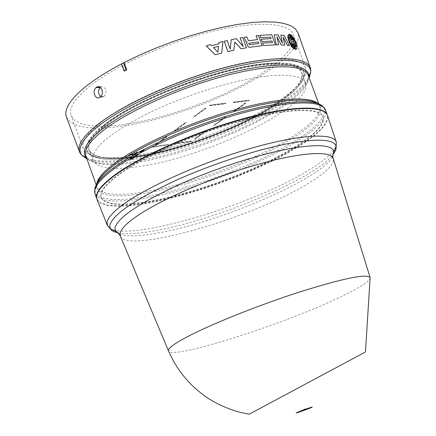 <?xml version="1.0" encoding="UTF-8"?>
<svg xmlns="http://www.w3.org/2000/svg" width="436" height="436" viewBox="0 0 436 436"><rect width="100%" height="100%" fill="white"/><g stroke="black" fill="none" stroke-linecap="round" stroke-linejoin="round"><path stroke-width="0.33" stroke-dasharray="2.18 1.64" d="M297.516 412.282L297.619 412.211C298.834 411.453 312.585 406.554 310.639 407.567M370.153 277.618C370.164 280.822 361.428 286.714 343.944 295.276C289.809 322.297 171.877 360.365 168.536 350.996M97.07 199.568L100.749 203.274L107.785 205.52L117.834 206.293L130.489 205.645L145.313 203.628L161.854 200.347L179.643 195.917L198.211 190.472L217.101 184.155L235.849 177.12L253.997 169.544L271.099 161.609L286.703 153.499L300.382 145.428C319.839 133.013 328.897 123.094 327.561 115.676M119.061 174.558C105.365 184.657 99.463 192.418 101.348 197.83L104.662 201.503L111.262 203.765L120.816 204.598L132.931 204.043L147.188 202.151L163.14 199.029L180.335 194.778L198.309 189.524L216.61 183.42L234.786 176.618L252.379 169.282L268.952 161.593L284.059 153.739L297.276 145.924C316.22 133.803 324.853 124.195 323.169 117.093C319.964 107.425 287.433 108.199 241.544 120.892C195.731 133.53 144.011 156.371 119.061 174.558M118.908 174.155C105.218 184.259 99.315 192.025 101.207 197.448L104.526 201.127L111.126 203.394L120.679 204.233L132.8 203.677L147.057 201.797L163.01 198.674L180.204 194.423L198.184 189.175L216.485 183.071L234.655 176.264L252.253 168.928L268.821 161.238L283.929 153.379L297.145 145.564C316.089 133.438 324.716 123.819 323.032 116.712C319.822 107.027 287.286 107.785 241.391 120.478C195.579 133.111 143.858 155.957 118.908 174.155M96.874 199.039L100.449 202.805L107.409 205.105L117.409 205.923L130.037 205.307L144.856 203.323L161.402 200.064L179.212 195.644L197.819 190.2L216.752 183.878L235.549 176.836L253.747 169.25L270.892 161.293L286.539 153.161L300.246 145.068C319.855 132.544 328.897 122.571 327.376 115.142M66.512 117.289L70.539 122.32L77.957 125.819L88.394 127.743L101.43 128.097L116.619 126.941L133.492 124.342L151.57 120.412L170.378 115.268L189.447 109.06L208.315 101.937L226.518 94.078L243.593 85.663L259.104 76.9L272.604 68.005C291.858 54.091 300.35 42.423 298.088 33.005M289.509 34.346L290.327 34.558M100.362 97.037L104.297 96.16C107.272 91.228 106.422 88.072 101.741 86.688L99.899 87.069M104.297 96.16L99.675 97.506M100.803 96.672L103.605 96.629M100.4 87.44L100.945 87.064M264.914 59.803C288.964 57.634 302.491 60.348 305.5 67.956L305.979 70.899C305.358 78.862 296.894 88.454 280.588 99.681C245.452 124.02 179.915 148.954 133.683 155.75C108.063 159.554 91.778 158.099 84.824 151.396L83.298 148.829C81.085 142.512 86.699 133.923 100.138 123.061C132.19 96.492 216.561 63.978 264.914 59.803M269.285 68.365C287.82 54.925 295.902 43.698 293.532 34.684C289.351 22.323 255.736 20.378 209.356 32.128C163.048 43.813 111.529 67.711 87.325 88.186C74.06 99.566 68.643 108.722 71.079 115.649L74.845 120.532L81.881 123.944L91.843 125.835L104.34 126.222L118.93 125.137L135.171 122.663L152.589 118.892L170.727 113.943L189.126 107.959L207.329 101.092L224.889 93.506L241.359 85.391L256.297 76.943L269.285 68.365M266.734 76.115C289.755 73.788 302.66 76.126 305.462 83.14C314.628 104.858 208.413 156.655 140.746 166.263C113.3 170.481 97.413 168.541 93.091 160.437C90.732 149.205 108.918 133.574 147.662 113.551C185.006 95.135 234.29 79.734 266.734 76.115M124.631 70.959L121.911 63.711L121.53 63.912M276.947 36.657L278.62 44.837M274.168 34.749L278.054 34.875L282.452 43.218M280.839 35.071L284.158 35.43L289.395 45.649M283.111 37.071L284.746 45.115M224.218 41.246L227.189 40.575L230.219 49.11M231.254 39.709L236.323 38.695L243.152 46.478M240.149 37.997L242.819 37.54L246.46 47.818M234.95 42.107L233.756 50.282M261.229 39.229L271.143 38.624M259.845 35.338L271.792 34.738L275.383 44.843M262.608 43.12L272.5 42.494M288.708 34.575L289.21 34.362L291.477 39.889M290.311 34.569L292.284 40.128L292.583 40.096M290.676 34.771C295.428 39.949 297.292 44.734 296.267 49.126M293.592 43.747L295.548 49.323M292.48 43.573L294.382 48.925M206.179 45.878L210.632 44.652L211.629 45.682L218.763 43.829M218.883 42.515L223.014 41.529L221.613 53.127M244.264 37.3L246.852 36.902L248.498 40.782L257.507 39.594M256.112 35.703L258.461 35.463L262.08 45.66M121.911 63.711L121.47 63.738M289.232 36.553L289.226 36.542C288.561 39.431 289.722 42.695 292.709 46.352L292.698 46.314M292.191 41.894L291.232 42.178M295.772 47.143L294.284 43.001L293.008 42.112M293.777 41.529L292.305 37.376M292.878 41.752L292.992 42.123M213.52 47.611L217.853 52.14M248.749 43.289L249.294 44.783M249.283 44.794L258.897 43.491M194.075 116.548L205.372 108.052L193.737 117.001L205.514 108.45L205.372 108.052M155.897 144.283L166.361 136.403L155.559 144.73L166.498 136.784L166.361 136.403M168.334 144.327L152.338 146.872L168.334 144.327L168.143 144.932L152.475 147.248L152.338 146.872M214.049 125.159L225.09 117.115L213.727 125.595L225.227 117.491L225.09 117.115M185.502 122.494L174.155 130.74L185.502 122.494L185.643 122.881L186.123 122.816L174.776 131.056L174.634 130.669M225.428 103.348L209.803 105.125L225.788 103.087L225.57 103.741L209.585 105.779L209.803 105.125M248.836 100.367L233.669 102.084L249.201 100.106L248.978 100.749L233.451 102.733L233.669 102.084M175.735 143.417L191.306 140.937L175.735 143.417L175.871 143.787L191.442 141.308L191.306 140.937M195.045 138.555L206.141 130.735L195.045 138.555L195.181 138.926L205.819 131.171L205.688 130.8M233.745 111.273L245.212 102.923L233.424 111.714L245.348 103.31L245.212 102.923M141.678 151.837L142.97 151.423L141.989 152.137L142.496 151.608L140.283 152.355L139.923 152.322L140.648 151.788L140.992 151.739L140.512 152.191L141.678 151.837L141.542 151.461L140.381 151.821L140.555 151.505L140.692 151.875M136.997 155.608L134.653 156.083L136.997 155.608L136.866 155.238L135.269 155.478L135.405 155.854M134.217 157.799L132.882 158.224L133.449 158.361L133.209 158.535L132.495 158.361L130.838 158.895L132.37 158.312L131.814 158.181L134.217 157.799L134.31 157.265L134.441 157.636M130.898 154.529L132.795 154.017L129.083 155.221L130.898 154.529L130.762 154.153L128.947 154.845L129.083 155.221M132.146 155.979L133.721 154.829L132.13 155.069L133.906 154.676L134.13 153.603L135.721 153.363L137.629 152.153L136.043 153.314L137.629 153.08L134.272 154.622L135.623 154.54L134.037 154.78L132.462 155.935L132.01 155.608L133.585 154.453L131.994 154.693L132.13 155.069M132.495 157.385L130.637 157.543L132.495 157.385L132.566 156.862L132.702 157.233M135.345 156.955L133.285 157.265L135.345 156.955L135.416 156.426L135.552 156.802M129.634 157.821L127.563 158.132L129.634 157.821L129.71 157.292L129.841 157.669M130.756 155.216L128.985 155.712L132.669 154.622L130.756 155.216L130.626 154.84L132.533 154.246L132.669 154.622M130.195 159.336L132.811 158.775L130.931 159.511L130.048 159.522L130.064 158.966L130.8 159.14L132.68 158.404L130.064 158.966M138.79 154.448L137.449 154.873L138.016 155.009L137.776 155.183L137.062 155.009L135.394 155.543L136.937 154.96L136.381 154.824L136.621 154.649L138.79 154.448L138.882 153.908L139.013 154.279M144.125 150.584L142.779 151.014L143.34 151.15L143.095 151.33L142.387 151.145L140.714 151.684L142.267 151.096L141.711 150.96L141.956 150.78L144.125 150.584L144.218 150.039L144.354 150.415M193.595 116.614L193.737 117.001M205.857 107.992L205.999 108.384L194.216 116.935M205.514 108.45L205.999 108.384M155.423 144.354L155.559 144.73M166.835 136.337L166.977 136.719L156.034 144.659M166.498 136.784L166.977 136.719M168.007 144.561L168.143 144.932M152.66 146.638L152.796 147.014L168.465 144.698M152.475 147.248L152.796 147.014M213.591 125.225L213.727 125.595M225.548 117.05L225.685 117.431L214.185 125.535M225.227 117.491L225.685 117.431M185.987 122.429L186.123 122.816M174.155 130.74L174.296 131.122L185.643 122.881M174.776 131.056L174.296 131.122M209.444 105.387L209.585 105.779M225.788 103.087L225.57 103.741M209.945 105.517L225.935 103.479M233.309 102.346L233.451 102.733M249.201 100.106L248.978 100.749M233.81 102.476L249.343 100.493M176.062 143.188L176.193 143.558M190.979 141.171L191.115 141.537L175.871 143.787M191.442 141.308L191.115 141.537M194.592 138.621L194.723 138.991M206.141 130.735L206.277 131.105L195.181 138.926M205.819 131.171L206.277 131.105M233.287 111.333L233.424 111.714M245.67 102.863L245.811 103.25L233.881 111.654M245.348 103.31L245.811 103.25M142.97 151.423L142.501 151.096L142.637 151.472M142.501 151.096L141.542 151.461M140.555 151.505L140.981 151.744M140.648 151.788L140.517 151.412L140.855 151.363L140.992 151.739M140.517 151.412L139.787 151.946L140.703 151.848L140.839 152.224M140.703 151.848L141.324 151.635L141.46 152.006M141.324 151.635L142.359 151.232L142.496 151.608M142.359 151.232L141.58 151.804L141.716 152.175M141.58 151.804L141.989 152.137M141.858 151.761L142.839 151.047M137.525 155.363L137.389 154.993L137.286 155.401M137.149 155.031L136.866 155.238M135.269 155.478L135.558 155.27L135.689 155.641M135.558 155.27L135.471 155.674M135.34 155.303L134.68 155.592L134.817 155.963M134.68 155.592L134.653 156.083M134.517 155.712L136.659 155.385L136.795 155.761M136.659 155.385L136.517 155.963M136.381 155.592L136.757 155.925M136.626 155.554L137.389 154.993M133.449 158.361L132.751 157.854L132.882 158.224M132.751 157.854L134.081 157.429M134.31 157.265L132.62 157.81L132.757 158.181M132.62 157.81L131.917 157.636L132.054 158.006M131.917 157.636L131.814 158.181M131.683 157.81L132.37 158.312M132.239 157.941L130.931 158.361L131.062 158.731M130.931 158.361L130.838 158.895M130.707 158.524L132.364 157.99L132.495 158.361M132.364 157.99L133.209 158.535M132.795 154.017L132.658 153.641L130.746 154.235L130.882 154.611M128.947 154.845L130.707 154.431L130.838 154.802M130.707 154.431L130.86 154.72M130.724 154.344L132.637 153.75L132.767 154.126M133.585 154.453L133.721 154.829M134.272 154.622L134.141 154.246L135.492 154.17L133.906 154.404L132.01 155.608M132.331 155.559L132.462 155.935M133.906 154.404L134.037 154.78M135.492 154.17L135.623 154.54M135.7 154.012L135.836 154.388M134.141 154.246L137.493 152.704L137.629 153.08M137.493 152.704L135.907 152.938L136.043 153.314M135.907 152.938L137.493 151.777L137.629 152.153M137.493 151.777L137.171 151.826L137.307 152.202M137.171 151.826L135.585 152.987L135.721 153.363M135.585 152.987L133.994 153.227L134.13 153.603M133.994 153.227L133.906 154.676M133.77 154.306L132.206 154.54L132.342 154.911M130.637 157.543L130.293 157.325L130.429 157.701M130.293 157.325L132.359 157.015M132.566 156.862L130.506 157.173M133.285 157.265L133.154 156.895L133.492 157.113M133.154 156.895L135.209 156.579M135.416 156.426L133.362 156.742M127.77 157.979L127.426 157.761L127.563 158.132M127.426 157.761L129.497 157.445M129.71 157.292L127.639 157.609M128.985 155.712L128.849 155.341L130.609 154.922L130.74 155.298M132.555 154.137L130.647 154.731L130.778 155.107M130.647 154.731L130.795 155.025M130.664 154.649L128.849 155.341M138.016 155.009L137.318 154.502L137.449 154.873M137.318 154.502L138.653 154.072M138.882 153.908L137.187 154.453L137.324 154.824M137.187 154.453L136.49 154.279L136.621 154.649M136.49 154.279L136.381 154.824M136.245 154.453L136.937 154.96M136.8 154.589L135.487 155.009L135.623 155.38M135.487 155.009L135.394 155.543M135.264 155.172L136.926 154.633L137.062 155.009M136.926 154.633L137.776 155.183M143.34 151.15L142.643 150.638L142.779 151.014M142.643 150.638L143.989 150.207M144.218 150.039L142.518 150.589L142.654 150.965M142.518 150.589L141.82 150.409L141.956 150.78M141.82 150.409L141.711 150.96M141.575 150.584L142.267 151.096M142.131 150.72L140.812 151.145L140.942 151.521M140.812 151.145L140.714 151.684M140.583 151.308L142.256 150.774L142.387 151.145M142.256 150.774L143.095 151.33M136.73 152.938L134.337 153.298L134.168 154.121L136.73 152.938L136.866 153.314L134.299 154.497L134.337 153.298M132.25 158.497L130.25 159.02L132.25 158.497L132.402 158.998L130.38 159.391L132.381 158.868M134.168 154.121L134.299 154.497M134.473 153.674L136.866 153.314M120.391 236.225C127.432 254.134 252.597 217.858 307.658 183.758C319.381 176.733 327.218 170.58 331.175 165.299L333.088 161.751L333.262 158.742M332.396 157.085L331.616 158.268C316.7 180.319 222.709 220.687 162.677 232.099C141.684 236.247 127.208 236.922 119.246 234.121M107.567 225.821C116.968 245.435 250.03 207.155 308.764 170.105C321.332 162.437 329.763 155.657 334.052 149.766L336.107 145.88L336.396 142.534M94.748 190.445L95.021 193.873L98.487 197.78L105.37 200.211L115.322 201.154L127.928 200.642L142.752 198.74L159.32 195.541L177.169 191.17L195.824 185.747L214.812 179.43L233.663 172.373L251.915 164.754L269.11 156.753L284.795 148.562L298.529 140.397C318.302 127.672 327.283 117.535 325.474 109.992L323.479 107.196M97.168 183.36L96.574 186.864L94.754 190.51L96.977 195.05L102.896 198.058L112.15 199.503L124.32 199.405L138.937 197.824L155.51 194.859L173.523 190.63L192.472 185.273L211.852 178.945L231.151 171.817L249.872 164.072L267.519 155.914L283.602 147.542L297.652 139.188C319.043 125.355 327.665 114.706 323.517 107.245L319.779 105.621L317.07 103.321M96.231 184.946L97.026 187.158L96.574 186.864L98.721 191.35L104.471 194.342L113.491 195.802L125.361 195.753L139.634 194.254L155.826 191.388L173.435 187.278L191.965 182.052L210.915 175.871L229.783 168.901L248.084 161.325L265.328 153.33L281.035 145.128L294.736 136.942C315.582 123.383 323.926 112.946 319.779 105.621L319.621 106.139C321.425 113.518 312.835 123.377 293.859 135.727L280.626 143.667L265.486 151.624L248.869 159.396L231.222 166.786L212.986 173.621L194.614 179.725L176.558 184.951L159.276 189.153L143.242 192.2L128.898 193.987L116.695 194.418L107.065 193.437L100.394 191.012L97.026 187.158L96.705 184.106M85.903 156.115L89.434 160.415L96.247 163.266L106.008 164.645L118.32 164.568L132.757 163.091L148.861 160.295L166.181 156.29L184.259 151.188L202.626 145.144L220.834 138.299L238.427 130.833L254.962 122.919L270.004 114.755L283.117 106.548C301.892 93.735 310.247 83.287 308.187 75.21M308.721 76.665C307.98 84.54 299.423 94.062 283.062 105.218C228.693 143.575 103.359 178.362 86.426 157.57M86.889 158.868C116.041 173.065 232.099 138.653 284.261 102.002C297.248 93.141 305.56 85.124 309.2 77.951M86.617 158.099C117.137 171.62 232.246 137.253 284.218 100.705C296.812 92.094 305.042 84.257 308.917 77.188M310.634 72.381L310.781 70.294M136.097 157.124C91.604 164.356 71.052 152.458 101.114 127.634L103.757 125.492C135.073 99.74 216.965 68.207 264.003 64.005L278.228 63.171C313.648 62.915 310.628 81.505 279.383 102.444C245.157 126.102 181.131 150.458 136.097 157.124M135.885 157.151C110.853 160.889 94.983 159.5 88.268 152.982C83.222 146.867 88.268 137.683 103.408 125.421C134.817 99.582 216.997 67.934 264.189 63.727C290.719 61.372 304.11 64.91 304.361 74.327C303.783 82.039 295.532 91.369 279.596 102.313C245.261 126.042 181.054 150.469 135.885 157.151M278.201 102.34C308.999 81.668 311.882 63.356 276.931 63.629L262.903 64.457C216.523 68.61 135.918 99.653 105.011 125.045L102.4 127.154C72.73 151.63 92.895 163.424 136.795 156.306C181.218 149.75 244.46 125.693 278.201 102.34M277.999 102.738C295.788 90.475 303.69 80.458 301.701 72.681C298.824 65.444 285.836 62.904 262.745 65.068C216.572 69.226 136.348 100.117 105.561 125.383C92.585 135.776 87.146 143.984 89.249 150.011C93.669 158.382 109.643 160.541 137.16 156.48C181.398 149.951 244.405 125.982 277.999 102.738M118.249 232.977C127.328 234.546 141.057 233.522 159.434 229.908C221.477 218.213 318.253 176.591 333.851 153.521M80.753 154.017L82.208 155.521M317.904 103.594L319.621 106.139L318.809 103.937M140.381 151.821L140.512 152.191M140.256 151.679L140.392 152.055M139.967 151.733L140.098 152.104M140.147 151.979L140.283 152.355M131.797 158.415L131.934 158.786M132.664 158.96L132.533 158.59M130.8 159.14L130.931 159.511M131.923 159.205L131.792 158.835M132.272 158.628L132.402 158.998M131.585 158.568L131.721 158.938M130.811 158.72L130.942 159.091M130.342 159.053L130.478 159.423M103.757 125.497L101.114 127.634L102.4 127.154L105.011 125.039C139.455 96.465 234.873 62.424 276.931 63.629L278.228 63.171C235.658 61.89 138.599 96.514 103.757 125.497M84.824 151.396L88.268 152.982C104.727 173.686 226.606 139.907 279.471 102.438C295.357 91.555 303.652 82.186 304.361 74.327L305.979 70.899M93.091 160.437L89.249 150.011C89.38 150.289 89.407 152.867 97.986 156.48C110.602 159.413 129.329 158.263 154.159 153.025C196.767 143.667 248.248 122.745 278.114 102.351C293.057 92.018 301.069 83.183 302.153 75.848L301.701 72.681L305.462 83.14M101.348 197.83L101.207 197.448M305.5 67.956L293.532 34.684M309.315 407.927L303.908 409.268L298.905 411.715M323.169 117.093L323.032 116.712M103.386 96.765L99.435 97.653M101.741 86.688L99.021 86.688M83.298 148.829L71.079 115.649M139.787 151.946L139.923 152.322M132.68 158.404L132.811 158.775M129.917 159.151L130.048 159.522M132.484 158.9L132.348 158.53M130.38 159.391L130.25 159.02"/><path stroke-width="0.65" d="M168.536 350.996L168.46 350.822C167.767 348.435 174.117 343.71 187.513 336.647C211.754 323.943 259.098 305.02 299.892 291.897C343.028 278.413 366.431 273.595 370.099 277.432L370.153 277.618M327.561 115.676L327.469 115.387C324.21 105.316 290.447 106.068 242.639 119.29C194.919 132.451 141.035 156.279 115.186 175.179C101.038 185.654 94.961 193.688 96.961 199.285L97.07 199.568M327.376 115.142L327.305 114.951C323.948 104.913 290.136 105.686 242.362 118.914C194.669 132.075 140.866 155.881 115.044 174.776C100.939 185.218 94.863 193.241 96.803 198.849L96.874 199.039M121.53 63.912C105.61 72.3 92.83 80.54 83.183 88.639C69.466 100.454 63.885 109.948 66.446 117.121L66.512 117.289M291.477 39.889L289.509 34.346L290.327 34.558L292.3 40.117L292.583 40.096L290.687 34.76C294.458 36.755 299.025 49.53 295.848 49.295L293.619 43.78M95.953 87.571L97.49 86.693L99.882 87.058L101.779 89.309L102.373 91.473L102.291 93.729L101.572 95.691L99.675 97.506L97.849 97.986L96.274 97.299L94.983 95.702L94.089 92.312L94.35 90.012L95.953 87.571L100.258 87.532C97.811 90.617 97.991 93.664 100.803 96.672M310.639 407.567L297.516 412.282M298.088 33.005L295.39 28.841L290.621 25.664L283.749 23.381L274.838 22.073L264.009 21.8L251.436 22.59L237.353 24.46L222.044 27.392L205.819 31.327L189.044 36.199L172.089 41.905L155.352 48.309L139.204 55.268L124.015 62.621L126.762 69.864L124.631 70.959L124.069 70.926L121.47 63.738L124.015 62.621M289.411 45.638L287.46 45.382L283.1 37.016L284.763 45.104L281.16 44.903L276.936 36.597L278.631 44.826L276.282 44.832L274.168 34.749L278.064 34.864L282.474 43.268L280.849 35.06L284.168 35.42L289.411 45.638L287.471 45.371L283.111 37.071M282.452 43.218L280.839 35.071M281.16 44.903L276.947 36.657M233.767 50.271L227.875 51.601L224.218 41.246L227.2 40.564L230.23 49.137L231.265 39.698L236.334 38.684L243.179 46.51L240.16 37.987L242.83 37.529L246.471 47.807L241.086 48.783L234.95 42.107L233.767 50.271L227.886 51.59L224.229 41.235M230.219 49.11L231.265 39.698M243.152 46.478L240.149 37.997M246.471 47.807L241.075 48.794L234.944 42.129M271.127 38.63L270.603 37.158L260.701 37.736L259.845 35.338L271.808 34.733L275.394 44.832L263.475 45.513L262.625 43.109L272.516 42.494L271.993 41.011L262.08 41.627L261.24 39.218L271.143 38.624L270.614 37.147L260.701 37.736M275.394 44.832L263.464 45.524L262.625 43.109M272.5 42.494L271.993 41.011L262.096 41.622L261.24 39.218M292.567 40.101L290.676 34.771M296.267 49.126L295.837 49.306L293.592 43.747L295.564 49.312L294.752 49.115L292.779 43.546L292.496 43.573L294.398 48.919C290.147 47.219 285.542 34.39 289.226 34.351L291.499 39.899L289.526 34.335M294.398 48.919L294.382 48.925C289.166 44.069 287.275 39.284 288.708 34.575M218.747 43.834L218.883 42.515L223.03 41.518L221.624 53.116L215.275 54.773L206.179 45.878L210.643 44.641L211.645 45.671L218.763 43.829L218.899 42.51M221.624 53.116L215.264 54.783L206.195 45.867M262.096 45.649L249.463 47.322L248.089 46.783L246.585 42.973L247.098 41.823L245.566 40.968L244.274 37.289L246.869 36.891L248.515 40.771L257.507 39.594L256.123 35.692L258.472 35.452L262.096 45.649L249.474 47.311L248.106 46.772L246.585 42.973L247.098 41.823M257.496 39.594L256.112 35.703M278.631 44.826L276.282 44.832L274.179 34.738M284.763 45.104L281.176 44.892M260.712 37.725L259.861 35.327M292.496 43.567L292.779 43.546M295.548 49.323L294.769 49.105L292.79 43.535M247.081 41.796L245.577 40.957L244.274 37.289M99.899 87.069L96.634 87.102M126.762 69.864L124.069 70.926M123.47 62.697L126.075 69.896M291.243 42.167L292.725 46.341C289.738 42.701 288.578 39.431 289.242 36.531L290.719 40.701L292.082 41.534L292.207 41.9L291.232 42.178L292.698 46.314M293.777 41.529L292.305 37.376C295.047 41.142 296.202 44.396 295.772 47.143L294.295 42.99L292.878 41.752L293.777 41.529M217.853 52.14L213.515 47.606L218.496 46.314L217.853 52.14M249.294 44.783L248.76 43.284L258.363 41.998L258.897 43.491L249.294 44.783M292.191 41.894L292.082 41.534M290.719 40.701L292.065 41.545M290.708 40.712L289.232 36.553M295.766 47.132C296.191 44.467 295.063 41.251 292.376 37.491M292.883 41.763L293.701 41.584M217.842 52.129L218.485 46.325L213.52 47.611M258.363 41.998L248.76 43.284M258.88 43.496L258.352 42.009M119.246 234.121L115.436 231.227L114.946 227.739C118.238 217.286 139.684 202.882 179.289 184.526C217.237 167.522 264.309 152.665 295.363 147.69C319.659 144.038 332.483 145.39 333.84 151.733L332.396 157.085M333.262 158.742L333.153 158.399C330.559 150.311 299.794 152.306 255.997 164.912C212.272 177.463 162.514 198.881 138.081 215.324C127.105 222.747 121.115 228.704 120.123 233.189L120.391 236.225M296.317 412.827C297.777 411.916 314.394 405.992 312.029 407.224C310.465 408.167 294.142 413.987 296.317 412.827M336.396 142.534L336.2 141.836C333.257 132.713 300.028 134.364 252.695 147.815C205.443 161.206 151.848 184.526 125.9 202.56C114.205 210.724 107.926 217.302 107.06 222.289L107.567 225.821M333.851 153.521L335.834 149.842L336.2 146.67C334.864 139.978 321.621 138.479 296.48 142.158C264.33 147.199 215.477 162.579 176.16 180.253C135.149 199.339 113.033 214.332 109.801 225.227L110.379 228.862L111.338 230.045L113.84 231.658L118.249 232.977M327.305 114.951L325.474 109.992C322.057 99.79 288.185 100.394 240.4 113.556C192.696 126.653 138.931 150.513 113.164 169.544C99.092 180.063 93.048 188.172 95.021 193.873L96.803 198.849M323.479 107.196C317.076 98.378 282.147 100.198 235.587 113.464C189.088 126.685 138.054 149.635 113.158 168.034C100.662 177.359 94.525 184.826 94.748 190.445M317.07 103.321C306.323 96.863 270.8 100.411 227.194 113.518C183.621 126.598 137.716 147.69 114.597 164.797C104.809 172.073 98.999 178.259 97.168 183.36M96.705 184.106C97.326 178.684 103.288 171.746 114.592 163.293C138.354 145.651 186.423 123.84 230.9 110.973C275.427 98.067 309.963 95.718 317.904 103.594M318.809 103.937L308.187 75.21C304.442 64.19 271.328 63.602 225.172 75.831C179.087 87.996 127.47 111.382 102.891 130.729C89.424 141.471 83.761 149.93 85.903 156.115L86.268 157.391C81.2 151.194 86.399 141.853 101.866 129.372C127.519 109.087 182.733 84.508 230.213 72.747C277.803 60.893 309.14 63.438 308.726 76.425L308.721 76.665M86.426 157.57L82.05 155.45L86.889 158.868M309.2 77.951L310.71 72.229C311.217 58.729 279.035 55.917 229.99 68.071C181.06 80.126 124.146 105.517 97.855 126.489C82.006 139.384 76.741 149.041 82.05 155.45C80.164 153.205 79.308 151.973 79.488 151.75L80.753 154.017M308.917 77.188L310.634 72.381M310.781 70.294L310.296 67.743C306.426 56.081 272.004 55.214 223.93 67.869C175.937 80.453 122.222 104.902 96.841 125.165C82.965 136.392 77.183 145.253 79.488 151.75L66.446 117.121M82.208 155.521L86.617 158.099M96.961 199.285L107.267 225.161L110.379 228.862L115.436 231.227C116.123 230.813 117.725 232.366 120.249 235.887L168.46 350.822M370.099 277.432L333.017 157.887L332.777 155.309L333.12 153.368L336.2 146.67L336.2 141.836L327.469 115.387M308.187 75.21L308.726 76.425L310.71 72.229C310.715 69.291 310.579 67.798 310.296 67.743L298.028 32.836M85.903 156.115L96.231 184.946M168.285 350.397C176.656 369.995 189.736 385.827 207.531 397.894C217.662 404.45 228.595 409.273 240.329 412.358L249.174 414.2L365.461 351.983L370.131 277.53M309.315 407.927L310.083 407.834C312.383 407.355 295.739 413.377 298.257 412.134L298.905 411.715M99.021 86.688L97.49 86.693"/></g></svg>
